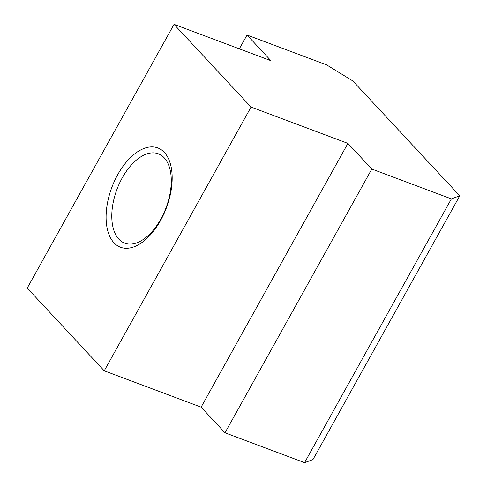 <?xml version="1.0" encoding="UTF-8"?>
<svg xmlns="http://www.w3.org/2000/svg" width="487" height="487" viewBox="0 0 487 487"><rect width="100%" height="100%" fill="white"/><g stroke="black" fill="none" stroke-linecap="round" stroke-linejoin="round"><path stroke-width="0.73" d="M160.783 219.156A47.75 26.213 -69.4 0 0 158.299 153.776A47.75 26.213 -69.4 0 0 122.28 177.804A47.75 26.213 -69.4 0 0 124.763 243.19A47.75 26.213 -69.4 0 0 160.783 219.156M117.744 174.608A53.053 29.129 110.6 0 1 164.302 152.37A53.053 29.129 110.6 0 1 160.527 220.556A53.053 29.129 110.6 0 1 113.97 242.8A53.053 29.129 110.6 0 1 117.744 174.608M174.036 24.35L27.229 288.109L104.236 370.814L201.113 407.15L225 432.803L304.576 462.65L312.964 459.564L459.771 195.804L451.382 198.891L371.806 169.044L347.919 143.391L251.042 107.055L174.036 24.35L270.912 60.686L247.031 35.027L326.607 64.874L352.819 80.933L459.771 195.804M104.236 370.814L251.042 107.055M304.576 462.65L451.382 198.891M225 432.803L371.806 169.044M201.113 407.15L347.919 143.391M239.342 48.84L247.031 35.027"/></g></svg>
